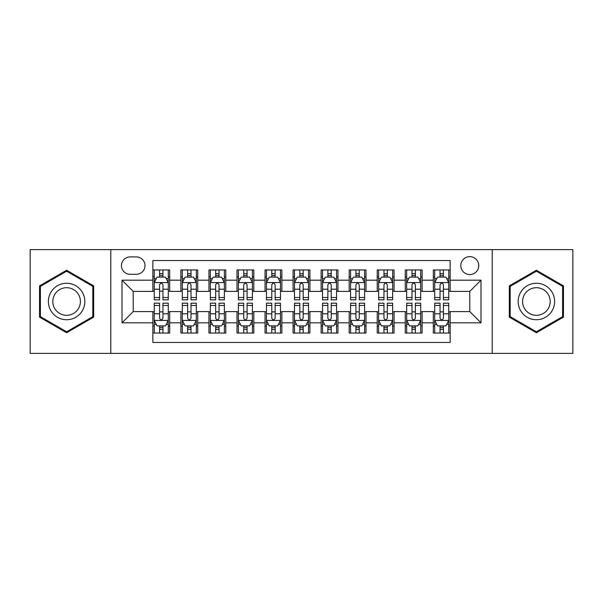 <?xml version="1.0" encoding="UTF-8"?>
<svg xmlns="http://www.w3.org/2000/svg" width="603" height="603" viewBox="0 0 603 603"><rect width="100%" height="100%" fill="white"/><g stroke="black" fill="none" stroke-linecap="round" stroke-linejoin="round"><path stroke-width="0.9" d="M469.782 256.629A8.977 8.977 0 0 0 460.805 265.599A8.977 8.977 0 0 0 469.782 274.576A8.977 8.977 0 0 0 478.752 265.599A8.977 8.977 0 0 0 469.782 256.629M492.214 353.388L572.85 353.388L572.85 249.612L492.214 249.612L492.214 353.388L110.786 353.388L110.786 249.612L30.15 249.612L30.15 353.388L110.786 353.388M450.147 269.948L433.316 269.948L433.316 280.184L422.1 280.184L422.1 291.4L433.316 291.4L433.316 280.184M422.1 280.184L422.1 269.948L405.269 269.948L405.269 280.184L394.053 280.184L394.053 291.4L405.269 291.4L405.269 280.184M394.053 280.184L394.053 269.948L377.229 269.948L377.229 280.184L366.006 280.184L366.006 291.4L377.229 291.4L377.229 280.184M366.006 280.184L366.006 269.948L349.182 269.948L349.182 280.184L337.959 280.184L337.959 291.4L349.182 291.4L349.182 280.184M337.959 280.184L337.959 269.948L321.135 269.948L321.135 280.184L309.912 280.184L309.912 291.4L321.135 291.4L321.135 280.184M309.912 280.184L309.912 269.948L293.088 269.948L293.088 280.184L281.865 280.184L281.865 291.4L293.088 291.4L293.088 280.184M281.865 280.184L281.865 269.948L265.041 269.948L265.041 280.184L253.818 280.184L253.818 291.4L265.041 291.4L265.041 280.184M253.818 280.184L253.818 269.948L236.994 269.948L236.994 280.184L225.771 280.184L225.771 291.4L236.994 291.4L236.994 280.184M225.771 280.184L225.771 269.948L208.947 269.948L208.947 280.184L197.731 280.184L197.731 291.4L208.947 291.4L208.947 280.184M197.731 280.184L197.731 269.948L180.9 269.948L180.9 291.4L169.684 291.4L169.684 269.948L152.853 269.948M152.853 333.052L169.684 333.052L169.684 311.6L180.9 311.6L180.9 333.052L197.731 333.052L197.731 311.6L208.947 311.6L208.947 322.816L197.731 322.816M208.947 322.816L208.947 333.052L225.771 333.052L225.771 311.6L236.994 311.6L236.994 322.816L225.771 322.816M236.994 322.816L236.994 333.052L253.818 333.052L253.818 311.6L265.041 311.6L265.041 322.816L253.818 322.816M265.041 322.816L265.041 333.052L281.865 333.052L281.865 311.6L293.088 311.6L293.088 322.816L281.865 322.816M293.088 322.816L293.088 333.052L309.912 333.052L309.912 311.6L321.135 311.6L321.135 322.816L309.912 322.816M321.135 322.816L321.135 333.052L337.959 333.052L337.959 311.6L349.182 311.6L349.182 322.816L337.959 322.816M349.182 322.816L349.182 333.052L366.006 333.052L366.006 311.6L377.229 311.6L377.229 322.816L366.006 322.816M377.229 322.816L377.229 333.052L394.053 333.052L394.053 311.6L405.269 311.6L405.269 322.816L394.053 322.816M405.269 322.816L405.269 333.052L422.1 333.052L422.1 311.6L433.316 311.6L433.316 322.816L422.1 322.816M130.135 274.297L136.308 274.297A8.691 8.691 0 0 0 144.999 265.599A8.691 8.691 0 0 0 136.308 256.908L130.135 256.908A8.691 8.691 0 0 0 121.444 265.599A8.691 8.691 0 0 0 130.135 274.297M492.214 249.612L110.786 249.612M450.147 280.184L450.147 260.549L152.853 260.549L152.853 291.4L133.218 291.4L133.218 311.6L152.853 311.6L152.853 342.451L450.147 342.451L450.147 311.6L469.782 311.6L469.782 291.4L450.147 291.4L450.147 280.184L480.998 280.184L480.998 322.816L450.147 322.816M152.853 322.816L122.002 322.816L122.002 280.184L152.853 280.184M433.316 322.816L433.316 333.052L450.147 333.052M152.853 276.958L154.255 276.958M159.584 276.958L162.953 276.958M168.282 276.958L169.684 276.958M152.853 291.121L154.255 291.121M159.584 291.121L162.953 291.121M168.282 291.121L169.684 291.121M152.853 311.879L154.255 311.879M159.584 311.879L162.953 311.879M168.282 311.879L169.684 311.879M152.853 326.042L154.255 326.042M159.584 326.042L162.953 326.042M168.282 326.042L169.684 326.042M180.9 291.121L182.302 291.121M187.631 291.121L191 291.121M196.329 291.121L197.731 291.121M180.9 276.958L182.302 276.958M187.631 276.958L191 276.958M196.329 276.958L197.731 276.958M180.9 311.879L182.302 311.879M187.631 311.879L191 311.879M196.329 311.879L197.731 311.879M180.9 326.042L182.302 326.042M187.631 326.042L191 326.042M196.329 326.042L197.731 326.042M208.947 311.879L210.349 311.879M215.678 311.879L219.04 311.879M224.369 311.879L225.771 311.879M208.947 326.042L210.349 326.042M215.678 326.042L219.04 326.042M224.369 326.042L225.771 326.042M208.947 276.958L210.349 276.958M215.678 276.958L219.04 276.958M224.369 276.958L225.771 276.958M208.947 291.121L210.349 291.121M215.678 291.121L219.04 291.121M224.369 291.121L225.771 291.121M236.994 311.879L238.396 311.879M243.725 311.879L247.087 311.879M252.416 311.879L253.818 311.879M236.994 326.042L238.396 326.042M243.725 326.042L247.087 326.042M252.416 326.042L253.818 326.042M236.994 276.958L238.396 276.958M243.725 276.958L247.087 276.958M252.416 276.958L253.818 276.958M236.994 291.121L238.396 291.121M243.725 291.121L247.087 291.121M252.416 291.121L253.818 291.121M265.041 311.879L266.443 311.879M271.772 311.879L275.134 311.879M280.463 311.879L281.865 311.879M265.041 326.042L266.443 326.042M271.772 326.042L275.134 326.042M280.463 326.042L281.865 326.042M265.041 276.958L266.443 276.958M271.772 276.958L275.134 276.958M280.463 276.958L281.865 276.958M265.041 291.121L266.443 291.121M271.772 291.121L275.134 291.121M280.463 291.121L281.865 291.121M293.088 311.879L294.49 311.879M299.819 311.879L303.181 311.879M308.51 311.879L309.912 311.879M293.088 326.042L294.49 326.042M299.819 326.042L303.181 326.042M308.51 326.042L309.912 326.042M293.088 276.958L294.49 276.958M299.819 276.958L303.181 276.958M308.51 276.958L309.912 276.958M293.088 291.121L294.49 291.121M299.819 291.121L303.181 291.121M308.51 291.121L309.912 291.121M321.135 311.879L322.537 311.879M327.866 311.879L331.228 311.879M336.557 311.879L337.959 311.879M321.135 326.042L322.537 326.042M327.866 326.042L331.228 326.042M336.557 326.042L337.959 326.042M321.135 276.958L322.537 276.958M327.866 276.958L331.228 276.958M336.557 276.958L337.959 276.958M321.135 291.121L322.537 291.121M327.866 291.121L331.228 291.121M336.557 291.121L337.959 291.121M349.182 311.879L350.584 311.879M355.913 311.879L359.275 311.879M364.604 311.879L366.006 311.879M349.182 326.042L350.584 326.042M355.913 326.042L359.275 326.042M364.604 326.042L366.006 326.042M349.182 276.958L350.584 276.958M355.913 276.958L359.275 276.958M364.604 276.958L366.006 276.958M349.182 291.121L350.584 291.121M355.913 291.121L359.275 291.121M364.604 291.121L366.006 291.121M377.229 311.879L378.631 311.879M383.96 311.879L387.322 311.879M392.651 311.879L394.053 311.879M377.229 326.042L378.631 326.042M383.96 326.042L387.322 326.042M392.651 326.042L394.053 326.042M377.229 276.958L378.631 276.958M383.96 276.958L387.322 276.958M392.651 276.958L394.053 276.958M377.229 291.121L378.631 291.121M383.96 291.121L387.322 291.121M392.651 291.121L394.053 291.121M405.269 311.879L406.671 311.879M412 311.879L415.369 311.879M420.698 311.879L422.1 311.879M405.269 326.042L406.671 326.042M412 326.042L415.369 326.042M420.698 326.042L422.1 326.042M405.269 276.958L406.671 276.958M412 276.958L415.369 276.958M420.698 276.958L422.1 276.958M405.269 291.121L406.671 291.121M412 291.121L415.369 291.121M420.698 291.121L422.1 291.121M433.316 311.879L434.718 311.879M440.047 311.879L443.416 311.879M448.745 311.879L450.147 311.879M433.316 326.042L434.718 326.042M440.047 326.042L443.416 326.042M448.745 326.042L450.147 326.042M433.316 276.958L434.718 276.958M440.047 276.958L443.416 276.958M448.745 276.958L450.147 276.958M433.316 291.121L434.718 291.121M440.047 291.121L443.416 291.121M448.745 291.121L450.147 291.121M133.218 291.4L122.002 280.184M133.218 311.6L122.002 322.816M480.998 280.184L469.782 291.4M480.998 322.816L469.782 311.6M66.609 332.75L93.676 317.125L93.676 285.875L66.609 270.25L39.549 285.875L39.549 317.125L66.609 332.75M563.451 285.875L536.391 270.25L509.324 285.875L509.324 317.125L536.391 332.75L563.451 317.125L563.451 285.875M162.953 273.596L159.584 273.596M168.282 297.528L162.953 297.528L162.953 299.819L168.282 299.819L168.282 282.709L165.471 277.101L157.059 277.101L154.255 282.709L154.255 299.819L159.584 299.819L159.584 297.528L154.255 297.528M154.255 282.709L154.255 269.948M168.282 282.709L168.282 269.948M159.584 277.101L159.584 269.948M162.953 269.948L162.953 277.101M162.953 297.528L162.953 284.812C161.83 282.649 160.707 282.649 159.584 284.812L159.584 297.528M159.584 329.404L162.953 329.404M154.255 305.472L159.584 305.472L159.584 303.181L154.255 303.181L154.255 320.291L157.059 325.899L165.471 325.899L168.282 320.291L168.282 303.181L162.953 303.181L162.953 305.472L168.282 305.472M168.282 320.291L168.282 333.052M154.255 320.291L154.255 333.052M162.953 325.899L162.953 333.052M159.584 333.052L159.584 325.899M159.584 305.472L159.584 318.188C160.707 320.351 161.83 320.351 162.953 318.188L162.953 305.472M66.609 283.267A18.233 18.233 0 0 0 48.383 301.5A18.233 18.233 0 0 0 66.609 319.733A18.233 18.233 0 0 0 84.842 301.5A18.233 18.233 0 0 0 66.609 283.267M66.609 287.699A13.801 13.801 0 0 0 52.808 301.5A13.801 13.801 0 0 0 66.609 315.301A13.801 13.801 0 0 0 80.41 301.5A13.801 13.801 0 0 0 66.609 287.699M92.832 316.643L66.609 331.778L40.386 316.643L40.386 286.357L66.609 271.222L92.832 286.357L92.832 316.643M520.6 292.387A18.233 18.233 0 0 0 527.271 317.291A18.233 18.233 0 0 0 552.175 310.613A18.233 18.233 0 0 0 545.504 285.709A18.233 18.233 0 0 0 520.6 292.387M524.437 294.596A13.801 13.801 0 0 0 529.487 313.454A13.801 13.801 0 0 0 548.346 308.404A13.801 13.801 0 0 0 543.288 289.546A13.801 13.801 0 0 0 524.437 294.596M562.614 286.357L562.614 316.643L536.391 331.778L510.168 316.643L510.168 286.357L536.391 271.222L562.614 286.357M191 273.596L187.631 273.596M196.329 297.528L191 297.528L191 299.819L196.329 299.819L196.329 282.709L193.518 277.101L185.106 277.101L182.302 282.709L182.302 299.819L187.631 299.819L187.631 297.528L182.302 297.528M182.302 282.709L182.302 269.948M196.329 282.709L196.329 269.948M187.631 277.101L187.631 269.948M191 269.948L191 277.101M191 297.528L191 284.812C189.877 282.649 188.754 282.649 187.631 284.812L187.631 297.528M219.04 273.596L215.678 273.596M224.369 297.528L219.04 297.528L219.04 299.819L224.369 299.819L224.369 282.709L221.565 277.101L213.153 277.101L210.349 282.709L210.349 299.819L215.678 299.819L215.678 297.528L210.349 297.528M210.349 282.709L210.349 269.948M224.369 282.709L224.369 269.948M215.678 277.101L215.678 269.948M219.04 269.948L219.04 277.101M219.04 297.528L219.04 284.812C217.924 282.649 216.801 282.649 215.678 284.812L215.678 297.528M247.087 273.596L243.725 273.596M252.416 297.528L247.087 297.528L247.087 299.819L252.416 299.819L252.416 282.709L249.612 277.101L241.2 277.101L238.396 282.709L238.396 299.819L243.725 299.819L243.725 297.528L238.396 297.528M238.396 282.709L238.396 269.948M252.416 282.709L252.416 269.948M243.725 277.101L243.725 269.948M247.087 269.948L247.087 277.101M247.087 297.528L247.087 284.812C245.971 282.649 244.848 282.649 243.725 284.812L243.725 297.528M275.134 273.596L271.772 273.596M280.463 297.528L275.134 297.528L275.134 299.819L280.463 299.819L280.463 282.709L277.659 277.101L269.247 277.101L266.443 282.709L266.443 299.819L271.772 299.819L271.772 297.528L266.443 297.528M266.443 282.709L266.443 269.948M280.463 282.709L280.463 269.948M271.772 277.101L271.772 269.948M275.134 269.948L275.134 277.101M275.134 297.528L275.134 284.812C274.018 282.649 272.895 282.649 271.772 284.812L271.772 297.528M187.631 329.404L191 329.404M182.302 305.472L187.631 305.472L187.631 303.181L182.302 303.181L182.302 320.291L185.106 325.899L193.518 325.899L196.329 320.291L196.329 303.181L191 303.181L191 305.472L196.329 305.472M196.329 320.291L196.329 333.052M182.302 320.291L182.302 333.052M191 325.899L191 333.052M187.631 333.052L187.631 325.899M187.631 305.472L187.631 318.188C188.754 320.351 189.87 320.351 191 318.188L191 305.472M215.678 329.404L219.04 329.404M210.349 305.472L215.678 305.472L215.678 303.181L210.349 303.181L210.349 320.291L213.153 325.899L221.565 325.899L224.369 320.291L224.369 303.181L219.04 303.181L219.04 305.472L224.369 305.472M224.369 320.291L224.369 333.052M210.349 320.291L210.349 333.052M219.04 325.899L219.04 333.052M215.678 333.052L215.678 325.899M215.678 305.472L215.678 318.188C216.801 320.351 217.917 320.351 219.04 318.188L219.04 305.472M243.725 329.404L247.087 329.404M238.396 305.472L243.725 305.472L243.725 303.181L238.396 303.181L238.396 320.291L241.2 325.899L249.612 325.899L252.416 320.291L252.416 303.181L247.087 303.181L247.087 305.472L252.416 305.472M252.416 320.291L252.416 333.052M238.396 320.291L238.396 333.052M247.087 325.899L247.087 333.052M243.725 333.052L243.725 325.899M243.725 305.472L243.725 318.188C244.848 320.351 245.964 320.351 247.087 318.188L247.087 305.472M271.772 329.404L275.134 329.404M266.443 305.472L271.772 305.472L271.772 303.181L266.443 303.181L266.443 320.291L269.247 325.899L277.659 325.899L280.463 320.291L280.463 303.181L275.134 303.181L275.134 305.472L280.463 305.472M280.463 320.291L280.463 333.052M266.443 320.291L266.443 333.052M275.134 325.899L275.134 333.052M271.772 333.052L271.772 325.899M271.772 305.472L271.772 318.188C272.888 320.351 274.011 320.351 275.134 318.188L275.134 305.472M303.181 273.596L299.819 273.596M308.51 297.528L303.181 297.528L303.181 299.819L308.51 299.819L308.51 282.709L305.706 277.101L297.294 277.101L294.49 282.709L294.49 299.819L299.819 299.819L299.819 297.528L294.49 297.528M294.49 282.709L294.49 269.948M308.51 282.709L308.51 269.948M299.819 277.101L299.819 269.948M303.181 269.948L303.181 277.101M303.181 297.528L303.181 284.812C302.065 282.649 300.942 282.649 299.819 284.812L299.819 297.528M299.819 329.404L303.181 329.404M294.49 305.472L299.819 305.472L299.819 303.181L294.49 303.181L294.49 320.291L297.294 325.899L305.706 325.899L308.51 320.291L308.51 303.181L303.181 303.181L303.181 305.472L308.51 305.472M308.51 320.291L308.51 333.052M294.49 320.291L294.49 333.052M303.181 325.899L303.181 333.052M299.819 333.052L299.819 325.899M299.819 305.472L299.819 318.188C300.935 320.351 302.058 320.351 303.181 318.188L303.181 305.472M331.228 273.596L327.866 273.596M336.557 297.528L331.228 297.528L331.228 299.819L336.557 299.819L336.557 282.709L333.753 277.101L325.341 277.101L322.537 282.709L322.537 299.819L327.866 299.819L327.866 297.528L322.537 297.528M322.537 282.709L322.537 269.948M336.557 282.709L336.557 269.948M327.866 277.101L327.866 269.948M331.228 269.948L331.228 277.101M331.228 297.528L331.228 284.812C330.112 282.649 328.989 282.649 327.866 284.812L327.866 297.528M327.866 329.404L331.228 329.404M322.537 305.472L327.866 305.472L327.866 303.181L322.537 303.181L322.537 320.291L325.341 325.899L333.753 325.899L336.557 320.291L336.557 303.181L331.228 303.181L331.228 305.472L336.557 305.472M336.557 320.291L336.557 333.052M322.537 320.291L322.537 333.052M331.228 325.899L331.228 333.052M327.866 333.052L327.866 325.899M327.866 305.472L327.866 318.188C328.982 320.351 330.105 320.351 331.228 318.188L331.228 305.472M359.275 273.596L355.913 273.596M364.604 297.528L359.275 297.528L359.275 299.819L364.604 299.819L364.604 282.709L361.8 277.101L353.388 277.101L350.584 282.709L350.584 299.819L355.913 299.819L355.913 297.528L350.584 297.528M350.584 282.709L350.584 269.948M364.604 282.709L364.604 269.948M355.913 277.101L355.913 269.948M359.275 269.948L359.275 277.101M359.275 297.528L359.275 284.812C358.152 282.649 357.036 282.649 355.913 284.812L355.913 297.528M355.913 329.404L359.275 329.404M350.584 305.472L355.913 305.472L355.913 303.181L350.584 303.181L350.584 320.291L353.388 325.899L361.8 325.899L364.604 320.291L364.604 303.181L359.275 303.181L359.275 305.472L364.604 305.472M364.604 320.291L364.604 333.052M350.584 320.291L350.584 333.052M359.275 325.899L359.275 333.052M355.913 333.052L355.913 325.899M355.913 305.472L355.913 318.188C357.029 320.351 358.152 320.351 359.275 318.188L359.275 305.472M387.322 273.596L383.96 273.596M392.651 297.528L387.322 297.528L387.322 299.819L392.651 299.819L392.651 282.709L389.847 277.101L381.435 277.101L378.631 282.709L378.631 299.819L383.96 299.819L383.96 297.528L378.631 297.528M378.631 282.709L378.631 269.948M392.651 282.709L392.651 269.948M383.96 277.101L383.96 269.948M387.322 269.948L387.322 277.101M387.322 297.528L387.322 284.812C386.199 282.649 385.083 282.649 383.96 284.812L383.96 297.528M383.96 329.404L387.322 329.404M378.631 305.472L383.96 305.472L383.96 303.181L378.631 303.181L378.631 320.291L381.435 325.899L389.847 325.899L392.651 320.291L392.651 303.181L387.322 303.181L387.322 305.472L392.651 305.472M392.651 320.291L392.651 333.052M378.631 320.291L378.631 333.052M387.322 325.899L387.322 333.052M383.96 333.052L383.96 325.899M383.96 305.472L383.96 318.188C385.076 320.351 386.199 320.351 387.322 318.188L387.322 305.472M415.369 273.596L412 273.596M420.698 297.528L415.369 297.528L415.369 299.819L420.698 299.819L420.698 282.709L417.894 277.101L409.482 277.101L406.671 282.709L406.671 299.819L412 299.819L412 297.528L406.671 297.528M406.671 282.709L406.671 269.948M420.698 282.709L420.698 269.948M412 277.101L412 269.948M415.369 269.948L415.369 277.101M415.369 297.528L415.369 284.812C414.246 282.649 413.13 282.649 412 284.812L412 297.528M412 329.404L415.369 329.404M406.671 305.472L412 305.472L412 303.181L406.671 303.181L406.671 320.291L409.482 325.899L417.894 325.899L420.698 320.291L420.698 303.181L415.369 303.181L415.369 305.472L420.698 305.472M420.698 320.291L420.698 333.052M406.671 320.291L406.671 333.052M415.369 325.899L415.369 333.052M412 333.052L412 325.899M412 305.472L412 318.188C413.123 320.351 414.246 320.351 415.369 318.188L415.369 305.472M443.416 273.596L440.047 273.596M448.745 297.528L443.416 297.528L443.416 299.819L448.745 299.819L448.745 282.709L445.941 277.101L437.529 277.101L434.718 282.709L434.718 299.819L440.047 299.819L440.047 297.528L434.718 297.528M434.718 282.709L434.718 269.948M448.745 282.709L448.745 269.948M440.047 277.101L440.047 269.948M443.416 269.948L443.416 277.101M443.416 297.528L443.416 284.812C442.293 282.649 441.17 282.649 440.047 284.812L440.047 297.528M440.047 329.404L443.416 329.404M434.718 305.472L440.047 305.472L440.047 303.181L434.718 303.181L434.718 320.291L437.529 325.899L445.941 325.899L448.745 320.291L448.745 303.181L443.416 303.181L443.416 305.472L448.745 305.472M448.745 320.291L448.745 333.052M434.718 320.291L434.718 333.052M443.416 325.899L443.416 333.052M440.047 333.052L440.047 325.899M440.047 305.472L440.047 318.188C441.17 320.351 442.293 320.351 443.416 318.188L443.416 305.472M180.9 322.816L169.684 322.816M180.9 280.184L169.684 280.184M168.207 282.566L154.323 282.566M154.255 278.646L156.29 278.646M166.247 278.646L168.282 278.646M159.584 289.206L154.255 289.206M168.282 289.206L162.953 289.206M162.953 275.375L159.584 275.375M154.323 320.434L168.207 320.434M168.282 324.354L166.247 324.354M156.29 324.354L154.255 324.354M162.953 313.794L168.282 313.794M154.255 313.794L159.584 313.794M159.584 327.625L162.953 327.625M196.254 282.566L182.37 282.566M182.302 278.646L184.337 278.646M194.294 278.646L196.329 278.646M187.631 289.206L182.302 289.206M196.329 289.206L191 289.206M191 275.375L187.631 275.375M224.301 282.566L210.417 282.566M210.349 278.646L212.384 278.646M222.341 278.646L224.369 278.646M215.678 289.206L210.349 289.206M224.369 289.206L219.04 289.206M219.04 275.375L215.678 275.375M252.348 282.566L238.464 282.566M238.396 278.646L240.431 278.646M250.388 278.646L252.416 278.646M243.725 289.206L238.396 289.206M252.416 289.206L247.087 289.206M247.087 275.375L243.725 275.375M280.395 282.566L266.511 282.566M266.443 278.646L268.478 278.646M278.435 278.646L280.463 278.646M271.772 289.206L266.443 289.206M280.463 289.206L275.134 289.206M275.134 275.375L271.772 275.375M182.37 320.434L196.254 320.434M196.329 324.354L194.294 324.354M184.337 324.354L182.302 324.354M191 313.794L196.329 313.794M182.302 313.794L187.631 313.794M187.631 327.625L191 327.625M210.417 320.434L224.301 320.434M224.369 324.354L222.341 324.354M212.384 324.354L210.349 324.354M219.04 313.794L224.369 313.794M210.349 313.794L215.678 313.794M215.678 327.625L219.04 327.625M238.464 320.434L252.348 320.434M252.416 324.354L250.388 324.354M240.431 324.354L238.396 324.354M247.087 313.794L252.416 313.794M238.396 313.794L243.725 313.794M243.725 327.625L247.087 327.625M266.511 320.434L280.395 320.434M280.463 324.354L278.435 324.354M268.478 324.354L266.443 324.354M275.134 313.794L280.463 313.794M266.443 313.794L271.772 313.794M271.772 327.625L275.134 327.625M308.442 282.566L294.558 282.566M294.49 278.646L296.518 278.646M306.482 278.646L308.51 278.646M299.819 289.206L294.49 289.206M308.51 289.206L303.181 289.206M303.181 275.375L299.819 275.375M294.558 320.434L308.442 320.434M308.51 324.354L306.482 324.354M296.518 324.354L294.49 324.354M303.181 313.794L308.51 313.794M294.49 313.794L299.819 313.794M299.819 327.625L303.181 327.625M336.489 282.566L322.605 282.566M322.537 278.646L324.565 278.646M334.522 278.646L336.557 278.646M327.866 289.206L322.537 289.206M336.557 289.206L331.228 289.206M331.228 275.375L327.866 275.375M322.605 320.434L336.489 320.434M336.557 324.354L334.522 324.354M324.565 324.354L322.537 324.354M331.228 313.794L336.557 313.794M322.537 313.794L327.866 313.794M327.866 327.625L331.228 327.625M364.536 282.566L350.652 282.566M350.584 278.646L352.612 278.646M362.569 278.646L364.604 278.646M355.913 289.206L350.584 289.206M364.604 289.206L359.275 289.206M359.275 275.375L355.913 275.375M350.652 320.434L364.536 320.434M364.604 324.354L362.569 324.354M352.612 324.354L350.584 324.354M359.275 313.794L364.604 313.794M350.584 313.794L355.913 313.794M355.913 327.625L359.275 327.625M392.583 282.566L378.699 282.566M378.631 278.646L380.659 278.646M390.616 278.646L392.651 278.646M383.96 289.206L378.631 289.206M392.651 289.206L387.322 289.206M387.322 275.375L383.96 275.375M378.699 320.434L392.583 320.434M392.651 324.354L390.616 324.354M380.659 324.354L378.631 324.354M387.322 313.794L392.651 313.794M378.631 313.794L383.96 313.794M383.96 327.625L387.322 327.625M420.63 282.566L406.746 282.566M406.671 278.646L408.706 278.646M418.663 278.646L420.698 278.646M412 289.206L406.671 289.206M420.698 289.206L415.369 289.206M415.369 275.375L412 275.375M406.746 320.434L420.63 320.434M420.698 324.354L418.663 324.354M408.706 324.354L406.671 324.354M415.369 313.794L420.698 313.794M406.671 313.794L412 313.794M412 327.625L415.369 327.625M448.677 282.566L434.793 282.566M434.718 278.646L436.753 278.646M446.71 278.646L448.745 278.646M440.047 289.206L434.718 289.206M448.745 289.206L443.416 289.206M443.416 275.375L440.047 275.375M434.793 320.434L448.677 320.434M448.745 324.354L446.71 324.354M436.753 324.354L434.718 324.354M443.416 313.794L448.745 313.794M434.718 313.794L440.047 313.794M440.047 327.625L443.416 327.625"/></g></svg>
